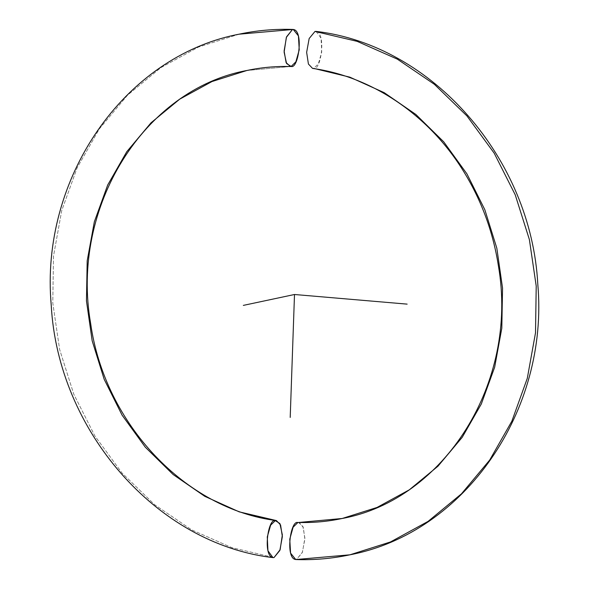 <?xml version="1.0" encoding="UTF-8"?>
<svg xmlns="http://www.w3.org/2000/svg" width="589" height="589" viewBox="0 0 589 589"><rect width="100%" height="100%" fill="white"/><g stroke="black" fill="none" stroke-linecap="round" stroke-linejoin="round"><path stroke-width="0.44" stroke-dasharray="2.94 2.21" d="M298.586 522.48L302.893 526.397L304.888 538.007L302.466 552.151L296.547 559.476L295.766 559.55M316.072 31.401L321.064 38.248L321.719 52.104L318.354 63.833L313.694 68.376L312.575 68.412L313.694 68.376C321.27 71.232 326.667 30.179 314.982 31.445M342.187 518.489L377.026 507.453L409.274 489.842L437.966 466.208L462.225 437.296L481.323 403.966L494.657 367.227L501.813 328.206L502.542 288.095L496.821 248.168L484.821 209.699L466.922 173.873L443.694 141.802L415.849 114.457L384.242 92.687L349.837 77.159L313.694 68.376M349.918 554.816L296.547 559.476L302.275 552.629L304.874 539.149L303.306 527.405L299.308 522.59M239.082 34.184L198.493 47.061L160.922 67.61L127.518 95.19L99.305 128.939L77.13 167.836L61.698 210.685L53.489 256.193L52.782 302.937L59.622 349.446L73.787 394.218L94.822 435.853L122.07 473.07L154.679 504.729L191.653 529.85L231.845 547.645L274.018 557.555L231.845 547.645L191.653 529.85L154.679 504.729L122.07 473.07L94.822 435.853L73.787 394.218L59.622 349.446L52.782 302.937L53.489 256.193L61.698 210.685L77.13 167.836L99.305 128.939L127.518 95.19L160.922 67.61L198.493 47.061L239.082 34.184M246.813 70.511L291.165 66.447L246.813 70.511"/><path stroke-width="0.88" d="M299.308 522.59L298.586 522.48C313.333 522.863 327.859 521.537 342.187 518.489L297.835 522.553L342.187 518.489C444.592 499.619 518.695 382.511 498.412 265.897C493.177 232.464 481.898 201.49 464.574 172.967C430.117 115.9 372.646 76.725 312.575 68.412L308.422 64.032L306.641 52.347L309.159 38.535L314.982 31.445L316.072 31.401C432.613 45.036 531.271 158.758 537.801 284.288C548.97 410.415 465.126 532.743 349.918 554.816L390.514 541.939L428.078 521.39L461.481 493.81L489.695 460.061L511.87 421.164L527.302 378.315L535.511 332.807L536.218 286.063L529.378 239.554L515.213 194.782L494.178 153.147L466.93 115.93L434.321 84.271L397.347 59.15L357.155 41.355L314.982 31.445L357.155 41.355L397.347 59.15L434.321 84.271L466.93 115.93L494.178 153.147L515.213 194.782L529.378 239.554L536.218 286.063L535.511 332.807L527.302 378.315L511.87 421.164L489.695 460.061L461.481 493.81L428.078 521.39L390.514 541.939L349.918 554.816L296.547 559.476C284.862 560.75 290.259 519.697 297.835 522.553L293.116 527.199L289.766 539.171L290.576 553.108L295.766 559.55C314.055 560.176 332.1 558.6 349.918 554.816M313.694 68.376L349.837 77.159L384.242 92.687L415.849 114.457L443.694 141.802L466.922 173.873L484.821 209.699L496.821 248.168L502.542 288.095L501.813 328.206L494.657 367.227L481.323 403.966L462.225 437.296L437.966 466.208L409.274 489.842L377.026 507.453L342.187 518.489M314.982 31.445L309.159 38.535L306.641 52.362L308.422 64.039L312.582 68.412M291.165 66.447L295.884 61.801L299.234 49.829L298.424 35.892L293.241 29.45L239.082 34.184L292.453 29.524L286.534 36.849L284.112 50.993L286.107 62.603L290.414 66.52L291.165 66.447L286.585 63.553L284.119 52.193L286.342 37.372L292.453 29.524C304.138 28.25 298.741 69.303 291.165 66.447M274.018 557.555L279.841 550.465L282.359 536.653L280.578 524.968L276.425 520.588L239.163 511.841L204.758 496.313L173.151 474.543L145.306 447.198L122.078 415.127L104.179 379.301L92.178 340.832L86.458 300.905L87.194 260.794L94.343 221.773L107.684 185.034L126.775 151.704L151.034 122.792L179.726 99.158L211.974 81.547L246.813 70.511L211.974 81.547L179.726 99.158L151.034 122.792L126.775 151.704L107.684 185.034L94.343 221.773L87.194 260.794L86.458 300.905L92.178 340.832L104.179 379.301L122.078 415.127L145.306 447.198L173.151 474.543L204.758 496.313L239.163 511.841L275.306 520.624L270.646 525.167L267.281 536.896L267.936 550.752L272.928 557.599L274.018 557.555C262.333 558.821 267.73 517.768 275.306 520.624L279.885 523.525L282.352 534.878L280.128 549.699L274.018 557.555M407.139 304.13L294.5 294.5L290.208 417.432M294.5 294.5L243.331 305.389M293.241 29.45C274.953 28.824 256.9 30.4 239.082 34.184C123.749 56.279 39.868 178.842 51.228 305.109C57.921 430.485 156.534 543.993 272.928 557.599M276.425 520.588C185.991 509.286 104.746 424.249 90.625 323.368C70.194 206.68 144.32 89.388 246.813 70.511C261.141 67.463 275.667 66.137 290.414 66.52"/></g></svg>
